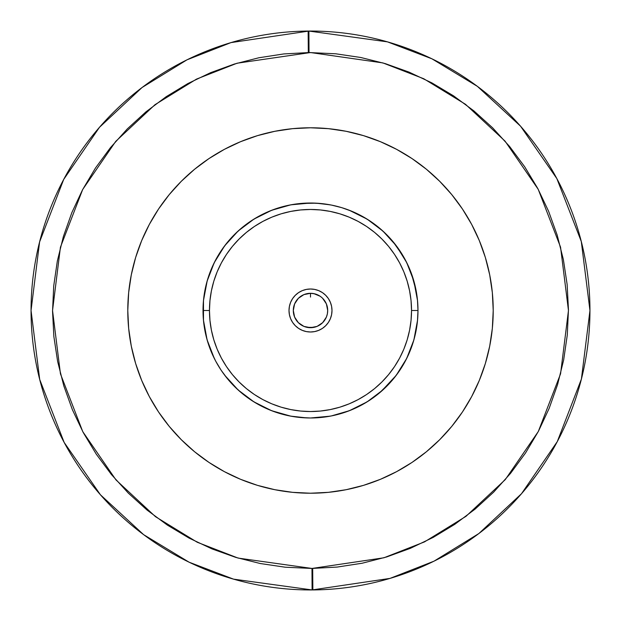 <?xml version="1.0" encoding="UTF-8"?>
<svg xmlns="http://www.w3.org/2000/svg" width="621" height="621" viewBox="0 0 621 621"><rect width="100%" height="100%" fill="white"/><g stroke="black" fill="none" stroke-linecap="round" stroke-linejoin="round"><path stroke-width="0.93" d="M309.025 52.552L308.901 31.058L387.457 41.855L431.905 58.801L477.402 86.366L520.569 126.21L556.851 178.584L581.295 241.499L589.95 310.5L581.403 379.074L557.293 441.593L521.516 493.703L478.938 533.486L434.001 561.174L390.035 578.392L312.099 589.942L311.975 568.448L383.918 557.782L424.5 541.892L465.983 516.33L505.284 479.606L538.314 431.502L560.569 373.795L568.456 310.492L560.553 247.15L538.228 189.335L505.044 141.114L465.509 104.312L423.755 78.743L382.893 62.915L310.5 52.544L237.082 63.218L196.5 79.108L155.017 104.67L115.716 141.394L82.686 189.498L60.431 247.205L52.544 310.508L60.447 373.85L82.772 431.665L115.956 479.886L155.491 516.688L197.245 542.257L238.107 558.085L311.975 568.448L312.099 589.942A279.45 279.45 0 0 1 31.05 310.5A279.45 279.45 0 0 1 308.901 31.058A279.45 279.45 0 0 1 589.95 310.5A279.45 279.45 0 0 1 312.099 589.942L233.543 579.145L189.094 562.199L143.598 534.634L100.431 494.79L64.149 442.416L39.705 379.501L31.05 310.5L39.597 241.926L63.707 179.407L99.484 127.297L142.062 87.514L186.999 59.826L230.965 42.608L308.901 31.058L309.025 52.552L283.797 53.934L258.825 57.776L234.342 64.048L210.597 72.68L187.806 83.594L166.195 96.69L145.966 111.834L127.321 128.881L110.429 147.674L95.455 168.035L82.554 189.754L71.834 212.638L63.404 236.461L57.342 260.991L53.717 285.994L52.544 311.237L53.856 336.473L57.629 361.453L63.831 385.952L72.393 409.728L83.245 432.542L96.278 454.192L111.361 474.467L128.361 493.159L147.107 510.105L167.422 525.133L189.102 538.104L211.955 548.886L235.755 557.386L260.269 563.519L285.264 567.214L311.975 568.448L337.203 567.066L362.175 563.224L386.658 556.952L410.403 548.32L433.194 537.406L454.805 524.31L475.034 509.166L493.679 492.119L510.571 473.326L525.545 452.965L538.446 431.246L549.166 408.362L557.596 384.539L563.658 360.009L567.284 335.006L568.456 309.763L567.144 284.527L563.371 259.547L557.169 235.049L548.607 211.272L537.755 188.458L524.722 166.808L509.639 146.533L492.639 127.841L473.893 110.895L453.578 95.867L431.898 82.896L409.045 72.114L385.245 63.614L360.731 57.481L335.736 53.786L309.025 52.552M313.178 568.44L312.681 568.448L312.86 589.942M331.994 310.5A21.494 21.494 0 0 1 310.5 331.994A21.494 21.494 0 0 1 289.006 310.5A21.494 21.494 0 0 1 310.5 289.006A21.494 21.494 0 0 1 331.994 310.5L331.583 314.692L330.356 318.728L328.377 322.446L325.699 325.699L322.446 328.377L318.728 330.356L314.692 331.583L310.5 331.994L306.308 331.583L302.272 330.356L298.554 328.377L295.301 325.699L292.623 322.446L290.644 318.728L289.417 314.692L289.006 310.5L289.417 306.308L290.644 302.272L292.623 298.554L295.301 295.301L298.554 292.623L302.272 290.644L306.308 289.417L310.5 289.006L314.692 289.417L318.728 290.644L322.446 292.623L325.699 295.301L328.377 298.554L330.356 302.272L331.583 306.308L331.994 310.5M319.799 203.424L310.5 203.02L321.034 203.541L331.467 205.085L341.697 207.647L351.633 211.202L361.166 215.712L370.217 221.13L378.686 227.418L386.503 234.497L393.582 242.314L399.87 250.783L405.288 259.834L409.798 269.367L413.353 279.303L415.915 289.533L417.459 299.966L417.98 310.5A107.48 107.48 0 0 1 310.5 417.98A107.48 107.48 0 0 1 203.02 310.5L209.471 310.5A101.029 101.029 0 0 1 310.5 209.471A101.029 101.029 0 0 1 411.529 310.5L417.98 310.5A107.48 107.48 0 0 0 310.5 203.02A107.48 107.48 0 0 0 203.02 310.5A107.48 107.48 0 0 1 310.5 203.02A107.48 107.48 0 0 1 417.98 310.5L417.459 321.034L415.915 331.467L413.353 341.697L409.798 351.633L405.288 361.166L399.87 370.217L393.582 378.686L386.503 386.503L378.686 393.582L370.217 399.87L361.166 405.288L351.633 409.798L341.697 413.353L331.467 415.915L321.034 417.459L310.5 417.98L299.966 417.459L289.533 415.915L279.303 413.353L269.367 409.798L259.834 405.288L250.783 399.87L242.314 393.582L234.497 386.503L227.418 378.686L221.13 370.217L215.712 361.166L211.202 351.633L207.647 341.697L205.085 331.467L203.541 321.034L203.02 310.5L203.541 299.966L205.085 289.533L207.647 279.303L211.202 269.367L215.712 259.834L221.13 250.783L227.418 242.314L234.497 234.497L242.314 227.418L250.783 221.13L259.834 215.712L269.367 211.202L279.303 207.647L289.533 205.085L299.966 203.541M304.531 203.183L299.959 203.541M308.396 203.044L310.5 203.02L308.396 203.044M320.428 203.478L316.477 203.183M327.694 310.5L327.368 313.853L327.694 310.5A17.194 17.194 0 0 1 310.5 327.694A17.194 17.194 0 0 1 293.306 310.5L294.61 317.083L293.306 310.5A17.194 17.194 0 0 1 310.5 293.306A17.194 17.194 0 0 1 327.694 310.5L326.39 303.917L327.694 310.5A17.194 17.194 0 0 0 327.368 307.154M304.143 294.525L310.5 293.306L308.404 293.43M301.441 295.883L302.955 295.045M304.461 294.401A17.194 17.194 0 0 0 299.966 296.908L300.657 296.396M302.869 295.084L302.186 295.449M316.105 203.168L300.572 203.478M149.374 224.336A182.714 182.714 0 0 0 127.786 310.5A182.714 182.714 0 0 1 310.5 127.786A182.714 182.714 0 0 1 493.214 310.5A182.714 182.714 0 0 0 471.626 224.336M462.49 209.091A182.714 182.714 0 0 0 411.909 158.51M396.664 149.374A182.714 182.714 0 0 0 224.336 149.374M209.091 158.51A182.714 182.714 0 0 0 158.51 209.091M307.822 52.56L308.319 52.552L308.14 31.058M474.165 111.112L473.776 110.794M471.626 396.664A182.714 182.714 0 0 0 493.214 310.5L492.337 328.408L493.214 310.5A182.714 182.714 0 0 1 310.5 493.214A182.714 182.714 0 0 1 127.786 310.5L128.663 292.592L127.786 310.5A182.714 182.714 0 0 0 149.374 396.664M404.434 467.225L396.633 471.642L412.01 462.428L426.417 451.739L439.699 439.699L451.739 426.417L462.428 412.01L471.642 396.633L479.311 380.425L485.35 363.541L489.705 346.145L492.337 328.408M310.5 493.214L292.592 492.337L310.5 493.214L328.408 492.337L346.145 489.705L363.541 485.35L380.425 479.311L396.633 471.642M127.786 310.5L128.663 328.408L131.295 346.145L135.65 363.541L141.689 380.425L149.358 396.633L158.572 412.01L169.261 426.417L181.301 439.699L194.583 451.739L208.99 462.428L224.367 471.642L214.012 465.665M163.742 419.346L158.619 412.08M216.566 153.775L224.367 149.358L208.99 158.572L194.583 169.261L181.301 181.301L169.261 194.583L158.572 208.99L149.358 224.367L141.689 240.575L135.65 257.459L131.295 274.855L128.663 292.592M310.5 127.786L328.408 128.663L310.5 127.786L292.592 128.663L274.855 131.295L257.459 135.65L240.575 141.689L224.367 149.358M493.214 310.5L492.337 292.592L489.705 274.855L485.35 257.459L479.311 240.575L471.642 224.367L462.428 208.99L451.739 194.583L439.699 181.301L426.417 169.261L412.01 158.572L396.633 149.358L406.988 155.335M457.258 201.654L462.381 208.92M158.51 411.909A182.714 182.714 0 0 0 209.091 462.49M224.336 471.626A182.714 182.714 0 0 0 396.664 471.626M411.909 462.49A182.714 182.714 0 0 0 462.49 411.909M298.336 322.664L303.917 326.39L298.336 322.664L294.61 317.083M307.147 327.368L313.853 327.368L317.083 326.39L310.5 327.694L303.917 326.39M322.664 322.664L326.39 317.083L322.664 322.664L317.083 326.39M319.567 295.891L321.251 297.079M298.336 298.336L294.61 303.917L298.336 298.336L303.917 294.61L310.5 293.306L314.692 293.826L318.806 295.441L317.315 294.711M293.632 307.147L293.306 310.5L294.61 303.917M396.633 149.358L380.425 141.689L363.541 135.65L346.145 131.295L328.408 128.663M224.367 471.642L240.575 479.311L257.459 485.35L274.855 489.705L292.592 492.337M316.539 294.401L314.692 293.826A17.194 17.194 0 0 0 313.861 293.632M320.405 296.442L321.034 296.9L320.405 296.442M327.368 307.139A17.194 17.194 0 0 0 316.524 294.393L316.92 294.548M314.692 293.826L310.5 293.306L313.853 293.632A17.194 17.194 0 0 0 307.154 293.632M307.139 293.632A17.194 17.194 0 0 0 306.3 293.826L306.332 293.818M319.419 295.798L318.115 295.084M310.5 297.079L310.5 293.306L304.088 294.54M301.573 295.806L303.685 294.711M301.604 295.782L302.023 295.534M327.368 313.853L326.39 317.083M313.853 293.632L320.056 296.201M322.664 298.336L326.39 303.917M203.02 310.5A107.48 107.48 0 0 0 310.5 417.98A107.48 107.48 0 0 0 417.98 310.5L411.529 310.5A101.029 101.029 0 0 1 310.5 411.529A101.029 101.029 0 0 1 209.471 310.5L203.02 310.5M209.471 310.5L209.952 320.405L211.412 330.209L213.818 339.827L217.156 349.165L221.394 358.123L226.494 366.631L232.401 374.595L239.062 381.938L246.405 388.599L254.369 394.506L262.877 399.606L271.835 403.844L281.173 407.182L290.791 409.588L300.595 411.048L310.5 411.529L320.405 411.048L330.209 409.588L339.827 407.182L349.165 403.844L358.123 399.606L366.631 394.506L374.595 388.599L381.938 381.938L388.599 374.595L394.506 366.631L399.606 358.123L403.844 349.165L407.182 339.827L409.588 330.209L411.048 320.405L411.529 310.5L411.048 300.595L409.588 290.791L407.182 281.173L403.844 271.835L399.606 262.877L394.506 254.369L388.599 246.405L381.938 239.062L374.595 232.401L366.631 226.494L358.123 221.394L349.165 217.156L339.827 213.818L330.209 211.412L320.405 209.952L310.5 209.471L300.595 209.952L290.791 211.412L281.173 213.818L271.835 217.156L262.877 221.394L254.369 226.494L246.405 232.401L239.062 239.062L232.401 246.405L226.494 254.369L221.394 262.877L217.156 271.835L213.818 281.173L211.412 290.791L209.952 300.595L209.471 310.5M416.342 291.816L411.498 273.745M403.611 256.807L392.907 241.499M379.633 228.202L375.884 225.198M364.24 217.42L360.661 215.44M349.522 210.348L347.248 209.494M329.93 204.79L329.161 204.651M253.888 219.135L271.703 210.263L290.729 204.852L271.68 210.271M233.597 235.406L237.952 231.198L224.577 245.924M214.167 262.838L207.096 281.181M203.471 300.618L203.393 301.542M203.486 320.521L204.456 328.012M206.063 335.891L207.166 340.067M214.369 358.581L215.518 360.801M236.593 388.536L238.192 390.027M254.005 401.934L271.734 410.745M310.5 417.98L330.147 416.171M331.249 415.961L349.351 410.714L367.174 401.826M383.056 389.794L393.178 379.175M396.353 375.162L406.701 358.426L413.85 340.013M413.097 342.52L413.842 340.052M417.506 320.607L417.809 316.625M417.879 305.874L417.545 300.805M413.951 281.352L406.864 262.893M396.431 245.939L392.255 240.731M385.858 233.861L383.017 231.167M367.143 219.151L349.398 210.309M332.809 205.357L330.325 204.868M255.115 218.39L253.942 219.104M238.084 231.082L224.724 245.73M207.096 281.166L212.817 265.656M209.215 274.529L207.142 281.026M203.486 300.502L203.471 320.327M207.127 339.92L214.323 358.488M221.363 370.558L224.818 375.387M224.709 375.239L238.161 389.996L254.098 401.997M271.579 410.683L274.544 411.785M271.703 410.729L290.706 416.14L295.355 416.908M349.351 410.714L349.802 410.535M364.535 403.409L367.081 401.88M381.434 391.246L396.245 375.309L406.693 358.441M414.432 337.878L417.514 320.537M417.522 300.556L413.834 280.933M406.592 262.341L396.144 245.559M383.483 231.594L382.846 231.012M369.658 220.765L367.065 219.104M349.312 210.271L346.402 209.192M306.665 203.09L290.822 204.837M271.656 210.286L266.688 212.351M255.41 218.212L253.803 219.19M224.631 245.862L214.214 262.73M207.057 281.305L204.581 292.25M203.455 300.789L203.486 320.537M207.088 339.788L209.036 345.951M214.346 358.527L215.029 359.877M224.002 374.292L224.779 375.34M251.676 400.452L253.904 401.872M271.61 410.698L290.651 416.132M320.048 417.553L330.325 416.132M349.452 410.675L350.919 410.093M367.135 401.849L382.839 389.996M396.214 375.348L406.701 358.433M413.881 339.897L414.595 337.257M417.467 320.956L417.522 320.397M414.16 282.089L413.897 281.142M406.763 262.683L396.353 245.831M383.025 231.175L367.29 219.252M351.346 211.086L349.545 210.364M330.356 204.868L316.392 203.183M290.659 204.868L271.711 210.263L280.413 207.313M255.177 218.351L254.082 219.019M239.644 229.685L238.285 230.896M224.903 245.497L220.447 251.831M218.095 255.604L214.431 262.303M207.22 280.739L203.517 300.207M203.455 320.157L207.08 339.78M214.253 358.348L215.503 360.77M224.686 375.216L238.053 389.895M253.958 401.903L269.273 409.759M330.271 416.148L332.965 415.604M348.047 411.211L349.328 410.722M417.529 320.335L413.904 339.827L417.537 320.257M417.506 300.378L414.517 283.44M413.85 281.002L406.732 262.636M396.276 245.737L382.878 231.035M349.188 210.224L367.011 219.073L362.322 216.333M350.593 210.775L349.25 210.247M290.799 204.845L289.192 205.155M254.005 219.066L238.239 230.934M224.818 245.613L221.643 250.038M203.463 300.711L203.478 320.42M213.64 357.075L214.206 358.239M224.608 375.107L226.37 377.389M237.921 389.771L238.868 390.632M253.694 401.74L271.455 410.636M290.636 416.132L306.844 417.917M361.476 405.125L367.143 401.841M383.017 389.833L391.657 380.96M396.33 375.193L406.732 358.371M417.514 300.533L416.963 295.767M415.084 285.722L413.873 281.08M406.724 262.613L404.217 257.878M396.299 245.761L382.916 231.074M310.5 203.02L290.845 204.829M238.029 231.121L234.474 234.528M225.648 244.527L224.678 245.792M214.587 261.992L214.268 262.636M207.119 281.096L203.478 300.564M203.253 317.564L203.478 320.397M207.103 339.85L214.222 358.27M271.889 410.807L290.853 416.171M324.17 417.11L329.107 416.357M347.178 411.529L350.298 410.341M364.123 403.65L366.615 402.167M379.447 392.953L392.72 379.726M403.534 364.317L405.327 361.096M411.149 348.218L411.506 347.255M416.357 329.114L416.738 326.786"/></g></svg>
